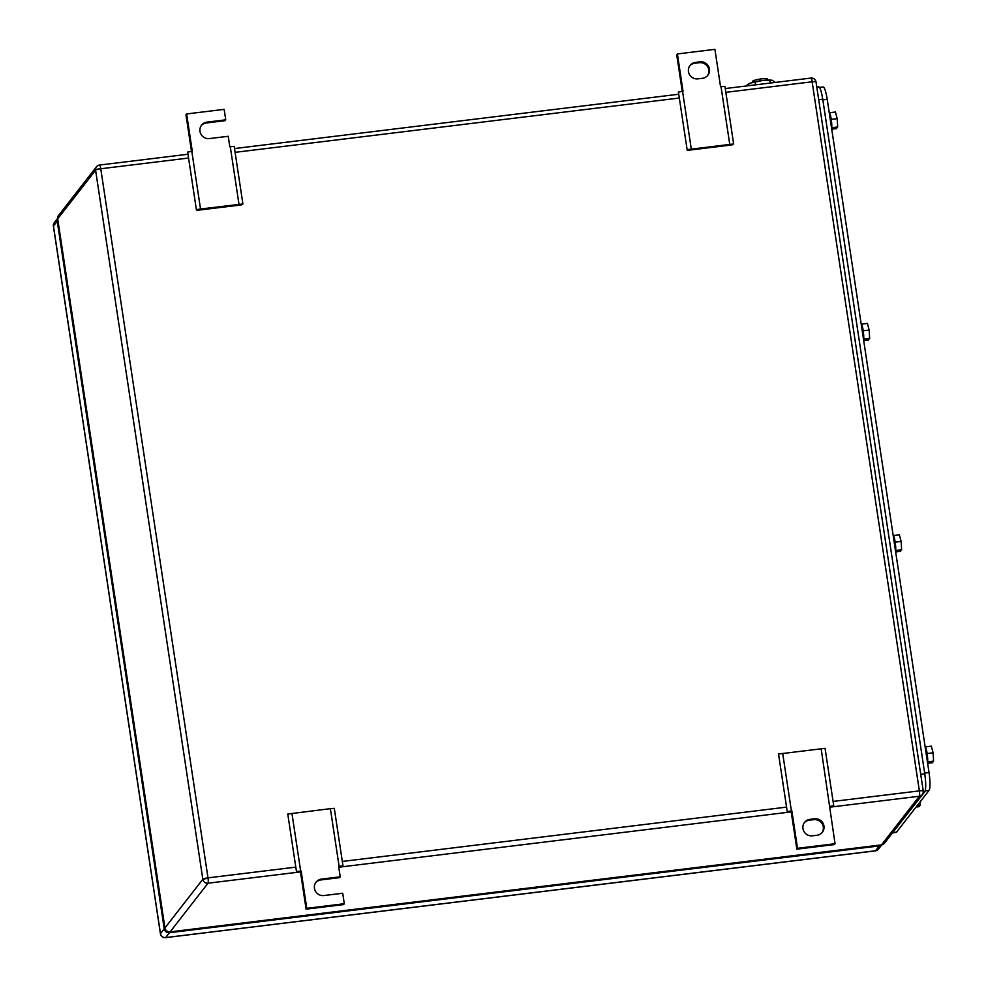 <?xml version="1.0" encoding="UTF-8"?>
<svg xmlns="http://www.w3.org/2000/svg" width="987" height="987" viewBox="0 0 987 987"><rect width="100%" height="100%" fill="white"/><g stroke="black" fill="none" stroke-linecap="round" stroke-linejoin="round"><path stroke-width="1.48" d="M821.147 748.664L835.039 843.725L797.521 848.302L791.87 810.907L787.244 811.622L778.533 754.019L825.058 748.331L833.768 805.935L829.499 807.107M782.691 753.365L791.401 810.969M816.952 835.261A8.439 8.204 37.9 0 0 822.887 822.998A8.439 8.204 37.9 0 0 814.46 818.815L809.957 819.358A8.439 8.204 37.9 0 0 804.023 831.622A8.439 8.204 37.9 0 0 812.449 835.816L816.952 835.261M829.857 806.268L833.768 805.935M835.039 843.725L834.373 844.576L796.854 849.165L791.204 811.758L791.87 810.907M822.011 832.633A8.439 8.204 37.9 0 0 813.794 819.666L809.291 820.209A8.439 8.204 37.9 0 0 804.232 822.837M787.244 811.622L787.515 812.338L791.204 811.758M796.854 849.165L797.521 848.302M733.649 143.954L687.125 149.642L687.396 150.369L732.07 144.904L733.649 143.954L724.939 86.362L720.559 86.745L714.909 49.35L677.39 53.94L683.041 91.335L678.414 92.05L687.125 149.642M691.282 148.988L682.572 91.396M729.738 144.287L721.028 86.696M695.477 62.391A8.439 8.204 37.9 0 0 689.543 74.654A8.439 8.204 37.9 0 0 697.969 78.849L702.473 78.294A8.439 8.204 37.9 0 0 708.395 66.03A8.439 8.204 37.9 0 0 699.98 61.836L695.477 62.391L694.811 63.242L699.314 62.699L699.98 61.836M682.264 91.446L676.724 54.791L677.39 53.94M707.531 75.666A8.439 8.204 37.9 0 0 699.314 62.699M694.811 63.242A8.439 8.204 37.9 0 0 689.753 65.87M296.482 871.62L296.766 872.348L300.455 871.768L306.106 909.163L343.624 904.586L344.29 903.722L306.772 908.311L301.109 870.916L296.482 871.62L287.772 814.028L330.386 808.674L334.297 808.341L343.007 865.932L338.751 867.117M344.29 903.722L342.711 893.26L323.946 895.542A8.439 8.204 37.9 0 1 316.05 882.131A8.439 8.204 37.9 0 1 321.454 879.096L340.219 876.801L338.64 866.327L343.007 865.932M330.386 808.674L339.096 866.265M291.942 813.374L300.653 870.966M340.219 876.801L339.553 877.653L320.787 879.948A8.439 8.204 37.9 0 0 315.729 882.575M300.455 871.768L301.109 870.916M306.106 909.163L306.772 908.311M242.901 203.964L200.534 208.997L196.376 209.651L196.647 210.379L241.321 204.914L242.901 203.964L234.19 146.372L229.811 146.755L228.219 136.28L209.466 138.575A8.439 8.204 37.9 0 1 201.57 125.164A8.439 8.204 37.9 0 1 206.974 122.117L225.739 119.834L224.148 109.36L186.629 113.949L192.292 151.344L187.666 152.06L196.376 209.651M200.534 208.997L191.823 151.406M238.99 204.297L230.279 146.705M191.515 151.455L185.963 114.8L186.629 113.949M225.739 119.834L225.073 120.685L206.308 122.98A8.439 8.204 37.9 0 0 201.249 125.608M57.604 218.608A4.602 4.479 -142.1 0 0 57.234 221.199L164.237 928.792L160.474 933.628A4.602 0.753 171.4 0 0 160.425 933.776A4.602 0.753 171.4 0 0 160.523 933.899M164.237 928.792A4.602 4.479 -142.1 0 0 169.419 932.727L879.294 845.933L875.518 850.769L165.656 937.576A4.602 4.479 -142.1 0 1 160.536 933.949A4.602 0.703 167.3 0 0 160.486 934.097A4.602 0.703 167.3 0 0 160.597 934.208M881.613 844.921A4.602 4.479 -142.1 0 1 879.294 845.933M819.531 87.424L823.133 86.979A15.336 2.579 83 0 1 824.972 89.62A15.336 2.579 83 0 1 827.217 99.366L929.026 772.55A15.336 2.579 83 0 1 929.976 783.962A15.336 2.579 83 0 1 929.075 790.365L896.492 832.189A15.336 2.579 83 0 1 896.097 832.448L892.729 832.868M895.604 551.523A9.204 1.555 -97 0 0 895.172 542.11A9.204 1.555 -97 0 0 893.075 534.843M895.184 542.171L901.131 541.444L901.612 549.747L900.341 551.388L895.665 551.955M901.612 549.747L895.702 550.462M901.131 541.444L899.354 534.781L893.506 535.497M927.57 762.902A9.204 1.555 -97 0 0 927.138 753.488A9.204 1.555 -97 0 0 925.041 746.234M927.151 753.55L933.097 752.822L933.591 761.125L932.308 762.766L927.632 763.333M933.591 761.125L927.669 761.853M933.097 752.822L931.321 746.16L925.473 746.875M863.625 340.133A9.204 1.555 -97 0 0 863.206 330.731A9.204 1.555 -97 0 0 861.108 323.465M863.218 330.781L869.152 330.053L869.646 338.356L868.375 339.997L863.699 340.577M869.646 338.356L863.736 339.084M869.152 330.053L867.388 323.403L861.528 324.118M920.069 801.925L920.254 805.047L918.971 806.687L916.084 807.045M920.254 805.047L917.355 805.404M831.659 128.754A9.204 1.555 -97 0 0 831.239 119.341A9.204 1.555 -97 0 0 829.142 112.086M831.239 119.402L837.186 118.674L837.679 126.978L836.396 128.618L831.733 129.186M837.679 126.978L831.77 127.693M837.186 118.674L835.421 112.012L829.561 112.728M818.642 86.794L816.78 87.016M818.26 87.053C819.741 86.214 821.233 90.249 822.739 99.169L924.77 773.857C926.016 783.11 926.028 789.045 924.819 791.66L891.594 834.04M775.4 82.414L772.352 80.354L762.359 80.527L750.367 83.081L745.938 86.017M755.166 82.563L755.511 84.845M772.747 80.478A13.041 2.147 171.4 0 0 772.735 80.465L772.463 80.379A13.041 2.147 171.4 0 0 772.352 80.354A13.041 2.147 171.4 0 0 762.359 80.527A13.041 2.147 171.4 0 0 750.367 83.081A13.041 2.147 171.4 0 0 748.047 84.203L747.122 84.894M769.897 80.761L770.242 83.044M767.59 79.429A7.674 1.258 171.4 0 0 767.664 79.194A7.674 1.258 171.4 0 0 760.545 78.997A7.674 1.258 171.4 0 0 752.575 81.255A7.674 1.258 171.4 0 0 752.501 81.489L752.637 82.377M813.794 819.666L814.46 818.815M809.291 820.209L809.957 819.358M320.787 879.948L321.454 879.096M206.308 122.98L206.974 122.117M208.047 878.196L202.828 879.269A4.602 0.753 -8.6 0 1 207.998 877.862A4.602 0.777 83 0 1 208.047 878.196A4.602 0.777 83 0 1 208.01 883.205A4.602 4.479 -142.1 0 1 202.828 879.269L95.591 170.171A4.602 4.479 -142.1 0 1 99.416 165.137A4.602 0.777 83 0 1 99.539 165.051A4.602 0.777 83 0 1 100.76 168.765L188.566 158.031M95.554 169.85A4.602 0.814 -4.5 0 1 100.76 168.765A4.602 0.753 -8.6 0 0 95.591 170.171L57.69 218.83A4.602 4.479 -142.1 0 1 58.566 215.45A4.602 4.602 0 0 0 57.641 218.966A4.602 0.753 171.4 0 0 57.727 219.089M810.783 78.158A4.602 0.777 83 0 1 810.895 78.072A4.602 0.777 83 0 1 812.128 81.785L919.366 790.883A4.602 0.777 83 0 1 919.428 796.151A4.602 0.777 83 0 1 919.378 796.225L881.477 844.884A4.602 0.777 83 0 1 881.366 844.958A4.602 0.777 83 0 1 881.231 844.909M235.091 152.343L679.315 98.021M725.84 92.334L812.128 81.785A4.602 0.716 87.1 0 0 811.228 78.047A4.602 4.602 0 0 0 810.895 78.072L725.272 88.546M202.828 879.269L164.94 927.928L57.69 218.83A4.602 0.753 171.4 0 0 57.641 218.966L164.891 928.064A4.602 0.753 171.4 0 0 164.977 928.187M811.104 78.121A4.602 0.716 87.1 0 1 811.228 78.047A4.602 4.602 0 0 1 816.015 81.958A4.602 0.753 171.4 0 0 812.128 81.785M295.804 867.129L207.998 877.862L100.76 168.765M342.329 861.441L786.565 807.119M833.077 801.432L919.366 790.883A4.602 0.753 171.4 0 1 923.252 791.056A4.602 0.753 171.4 0 1 923.203 791.192A4.602 4.404 27.7 0 1 922.771 793.881A4.602 4.602 0 0 0 923.252 791.056L816.015 81.958A4.602 0.753 171.4 0 1 815.965 82.094M300.467 871.903L208.01 883.205L170.122 931.864A4.602 4.479 -142.1 0 1 164.94 927.928A4.602 0.753 171.4 0 0 164.891 928.064A4.602 4.602 0 0 0 169.998 931.95A4.602 0.777 83 0 1 169.85 931.888M338.763 867.215L791.216 811.894M829.524 807.218L919.378 796.225A4.602 4.479 -142.1 0 0 922.327 794.572L884.438 843.219A4.602 4.479 -142.1 0 1 881.477 844.884L170.122 931.864A4.602 0.777 83 0 1 170.072 931.913A4.602 0.777 83 0 1 169.998 931.95L881.366 844.958A4.602 4.602 0 0 0 884.438 843.219M922.586 794.19A4.602 4.479 -142.1 0 1 922.327 794.572A4.602 4.602 0 0 0 922.771 793.881A4.602 4.404 27.7 0 1 919.428 796.151M170.072 931.913A4.602 4.516 -126.7 0 1 164.94 927.928M57.234 221.199L53.458 226.035L160.474 933.628A4.602 4.479 -142.1 0 0 160.536 933.949M57.604 218.46L54.334 222.655A4.602 4.479 -142.1 0 0 53.458 226.035A4.602 0.753 171.4 0 0 53.409 226.171A4.602 0.753 171.4 0 0 53.495 226.282M165.397 937.601A4.602 0.777 -97 0 0 165.532 937.65A4.602 0.777 -97 0 0 165.656 937.576L169.419 932.727M54.334 222.655A4.602 4.602 0 0 0 53.409 226.171L160.425 933.776A4.602 4.602 0 0 0 165.532 937.65L875.395 850.856A4.602 4.602 0 0 0 878.467 849.116A4.602 4.479 -142.1 0 1 875.839 850.72M822.837 99.897L827.217 99.366M929.026 772.55L924.659 773.092M925.201 790.834L929.075 790.365M892.914 832.621L896.492 832.189M923.301 791.858L924.819 791.66M920.723 774.351L924.77 773.857M818.692 99.662L822.739 99.169M187.999 154.243L99.539 165.051A4.602 4.602 0 0 0 96.467 166.791L58.566 215.45M234.511 148.556L678.748 94.234M881.749 844.897L878.467 849.116M767.664 79.194L767.8 80.083"/></g></svg>
